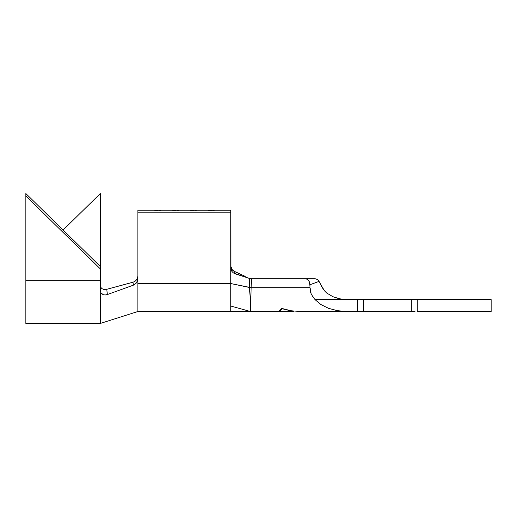 <?xml version="1.0" encoding="UTF-8"?>
<svg xmlns="http://www.w3.org/2000/svg" width="517" height="517" viewBox="0 0 517 517"><rect width="100%" height="100%" fill="white"/><g stroke="black" fill="none" stroke-linecap="round" stroke-linejoin="round"><path stroke-width="0.78" d="M232.715 270.333L231.493 268.75L230.795 265.997L232.062 269.622L233.503 270.96L245.284 276.408L234.382 271.451L235.183 273.823L233.348 272.879L231.881 271.367L231.021 269.564L230.795 210.245L214.71 210.245L212.325 210.762L207.563 210.245L196.835 210.245L194.457 210.762L189.687 210.245L178.966 210.245L176.581 210.762L171.812 210.245L161.091 210.245L158.706 210.762L153.943 210.245L137.858 210.245L137.858 212.83L230.795 212.83L230.795 210.245L214.71 210.245L212.325 210.762L207.563 210.245L196.835 210.245L194.457 210.762L189.687 210.245L178.966 210.245L176.581 210.762L171.812 210.245L161.091 210.245L158.706 210.762L153.943 210.245L137.858 210.245L137.858 311.525L137.858 283.549L230.795 283.549L251.165 287.691L249.614 287.62L249.259 278.372L251.417 279.064L251.165 287.581L251.417 279.064L250.454 278.753L305.185 278.753L307.001 279.186L308.565 280.434L309.644 282.372L310.032 287.691L251.165 287.691L250.454 305.922L249.614 287.62L251.165 287.555L249.608 287.517L249.291 278.379M282.308 311.525L283.555 311.525M290.722 311.467L270.43 311.525L292.441 311.512M282.211 308.546L281.603 308.546L282.301 308.546L281.603 308.546L279.619 310.769L277.493 311.525L250.454 311.525L277.493 311.525L279.619 310.769L281.603 308.546L290.612 310.82L302.109 311.525L290.612 310.82L282.211 308.759L280.285 310.82L278.243 311.525L280.285 310.82L282.211 308.546L290.981 310.769L300.248 311.525L347.107 311.525L337.511 310.711L328.573 308.332L320.895 304.545L315.002 299.608L357.699 299.608L347.107 299.608L339.876 298.832L332.98 296.719L326.828 293.1L324.301 290.612L319.067 281.384L322.356 287.691L324.301 290.612L326.815 293.094M251.424 278.753L310.4 278.753M411.319 299.608L411.319 311.525L411.319 299.608L363.651 299.608L417.277 299.608L417.277 311.525L491.15 311.525L417.277 311.525L417.277 299.608L491.15 299.608L491.15 311.525L491.15 299.608L414.996 299.608M359.974 299.608L357.699 299.608L357.699 311.525L300.248 311.525L290.981 310.769L282.301 308.546M414.996 311.525L363.651 311.525L363.651 299.608L363.651 311.525L347.107 311.525L337.511 310.711L328.573 308.332L320.895 304.545L315.002 299.608L347.107 299.608L339.876 298.832L335.307 297.605M411.319 311.525L363.651 311.525M359.974 311.525L357.699 311.525L357.699 299.608L363.651 299.608M317.399 279.451L315.234 278.753L305.185 278.753L307.001 279.186L308.565 280.434L309.644 282.372L310.032 284.712L319.067 281.384L317.399 279.451L315.234 278.753L317.399 279.451L319.067 281.384L310.032 284.712L310.032 287.691L311.228 294.192L315.002 299.608M333.032 296.745L326.828 293.1L324.301 290.612M339.85 298.832L343.611 299.414M326.809 293.087L332.974 296.719L336.36 297.941M250.454 311.163L250.454 305.922L250.454 311.163M313.425 297.882L310.814 293.074L310.032 287.691L251.165 287.691L250.454 305.922L249.608 287.51L230.795 283.549L230.795 306.025L250.454 311.525L230.795 306.025L230.795 311.525L230.795 283.549L137.858 283.549L137.858 279.102L136.675 282.696L133.464 285.132L107.355 294.548L105.177 294.974L103.141 294.696L100.789 292.803L100.324 297.081L100.324 323.442L100.324 297.081L100.789 292.803L100.324 290.696L100.324 193.558L100.324 266.494L25.85 193.558L100.324 266.494L100.324 280.666L25.85 280.666L25.85 323.442L25.85 195.969L100.324 268.905L25.85 195.969L25.85 193.558L25.85 280.666L100.324 280.666L100.324 290.696L100.789 292.803L103.503 294.806M230.795 265.997L231.778 269.228L234.382 271.451L235.183 273.823L249.259 278.372L233.464 272.97L232.055 271.612L230.795 267.961L230.795 283.549L230.795 212.83L137.858 212.83L137.858 279.102L136.591 282.812L133.464 285.132L132.908 282.282L134.885 281.39L136.514 279.871L137.541 277.965L137.858 276.052L137.541 277.965L136.514 279.871L134.885 281.39L132.908 282.282L106.767 289.294L133.78 281.985M250.454 278.753L251.417 279.064L250.454 278.753M286.605 311.525L287.258 311.525M293.43 311.525L292.48 311.525M284.802 311.525L284.35 311.525M100.802 287.368L101.875 288.589L103.419 289.333L106.767 289.294L107.355 294.548L133.464 285.132L132.908 282.282M100.783 287.336L100.324 285.21L100.789 287.336L101.875 288.589L103.419 289.333L106.767 289.294L107.355 294.548L105.378 294.968M63.087 230.026L100.324 193.558L63.087 230.026M104.945 289.539L103.238 289.281M25.85 323.442L100.324 323.442L137.858 311.525L250.454 311.525"/></g></svg>
